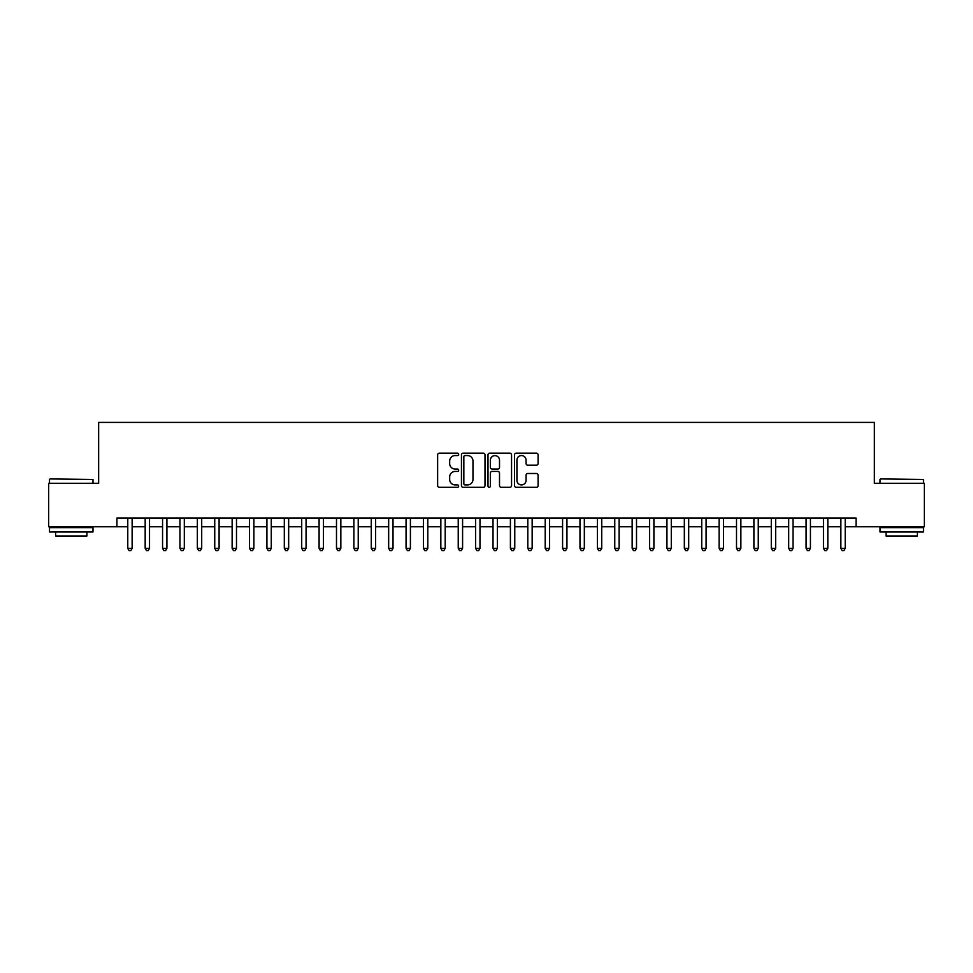 <?xml version="1.0" encoding="UTF-8"?>
<svg xmlns="http://www.w3.org/2000/svg" width="973" height="973" viewBox="0 0 973 973"><rect width="100%" height="100%" fill="white"/><g stroke="black" fill="none" stroke-linecap="round" stroke-linejoin="round"><path stroke-width="1.46" d="M458.672 454.367A1.192 1.192 0 0 0 457.48 453.163L439.334 453.163A1.703 1.703 0 0 0 437.631 454.877L437.631 485.6A1.703 1.703 0 0 0 439.334 487.315L457.48 487.315A1.192 1.192 0 0 0 458.672 486.111A1.192 1.192 0 0 0 457.48 484.919L455.133 484.919A5.461 5.461 0 0 1 449.672 479.458L449.672 476.892A5.461 5.461 0 0 1 455.133 471.431L457.48 471.431A1.192 1.192 0 0 0 458.672 470.239A1.192 1.192 0 0 0 457.48 469.047L455.133 469.047A5.461 5.461 0 0 1 449.672 463.586L449.672 461.02A5.461 5.461 0 0 1 455.133 455.559L457.48 455.559A1.192 1.192 0 0 0 458.672 454.367M536.391 465.203A1.703 1.703 0 0 0 538.093 463.501L538.093 454.877A1.703 1.703 0 0 0 536.391 453.163L516.249 453.163A1.703 1.703 0 0 0 514.535 454.877L514.535 485.6A1.703 1.703 0 0 0 516.249 487.315L536.391 487.315A1.703 1.703 0 0 0 538.093 485.6L538.093 475.189A1.703 1.703 0 0 0 536.391 473.486L527.767 473.486A1.703 1.703 0 0 0 526.065 475.189L526.065 480.358A4.561 4.561 0 0 1 521.492 484.919A4.561 4.561 0 0 1 516.931 480.358L516.931 460.12A4.561 4.561 0 0 1 521.492 455.559A4.561 4.561 0 0 1 526.065 460.12L526.065 463.501A1.703 1.703 0 0 0 527.767 465.203L536.391 465.203M116.918 526.758L48.65 526.758L48.65 483.277L98.65 483.277L98.65 422.404L874.35 422.404L874.35 483.277L924.35 483.277L924.35 526.758L856.082 526.758L856.082 518.062L116.918 518.062L116.918 526.758L127.779 526.758M485.004 454.877A1.703 1.703 0 0 0 483.301 453.163L463.16 453.163A1.703 1.703 0 0 0 461.445 454.877L461.445 485.6A1.703 1.703 0 0 0 463.16 487.315L483.301 487.315A1.703 1.703 0 0 0 485.004 485.6L485.004 454.877M489.699 453.163L509.84 453.163A1.703 1.703 0 0 1 511.555 454.877L511.555 485.6A1.703 1.703 0 0 1 509.84 487.315L501.229 487.315A1.703 1.703 0 0 1 499.514 485.6L499.514 473.146A1.703 1.703 0 0 0 497.811 471.431L492.095 471.431A1.703 1.703 0 0 0 490.38 473.146L490.38 486.111A1.192 1.192 0 0 1 489.188 487.315A1.192 1.192 0 0 1 487.996 486.111L487.996 454.877A1.703 1.703 0 0 1 489.699 453.163M132.133 526.758L145.172 526.758M149.526 526.758L162.564 526.758M166.918 526.758L179.956 526.758M184.311 526.758L197.349 526.758M201.703 526.758L214.741 526.758M219.095 526.758L232.133 526.758M236.488 526.758L249.526 526.758M253.88 526.758L266.918 526.758M271.272 526.758L284.311 526.758M288.665 526.758L301.703 526.758M306.057 526.758L319.095 526.758M323.45 526.758L336.488 526.758M340.842 526.758L353.88 526.758M358.234 526.758L371.272 526.758M375.627 526.758L388.665 526.758M393.019 526.758L406.057 526.758M410.411 526.758L423.45 526.758M427.804 526.758L440.842 526.758M445.196 526.758L458.234 526.758M462.589 526.758L475.627 526.758M479.981 526.758L493.019 526.758M497.373 526.758L510.411 526.758M514.766 526.758L527.804 526.758M532.158 526.758L545.196 526.758M549.55 526.758L562.589 526.758M566.943 526.758L579.981 526.758M584.335 526.758L597.373 526.758M601.728 526.758L614.766 526.758M619.12 526.758L632.158 526.758M636.512 526.758L649.55 526.758M653.905 526.758L666.943 526.758M671.297 526.758L684.335 526.758M688.689 526.758L701.728 526.758M706.082 526.758L719.12 526.758M723.474 526.758L736.512 526.758M740.867 526.758L753.905 526.758M758.259 526.758L771.297 526.758M775.651 526.758L788.689 526.758M793.044 526.758L806.082 526.758M810.436 526.758L823.474 526.758M827.828 526.758L840.867 526.758M845.221 526.758L856.082 526.758M465.033 455.559A1.192 1.192 0 0 0 463.841 456.751L463.841 483.727A1.192 1.192 0 0 0 465.033 484.919L467.502 484.919A5.461 5.461 0 0 0 472.975 479.458L472.975 461.02A5.461 5.461 0 0 0 467.502 455.559L465.033 455.559M499.514 460.205A4.561 4.561 0 0 0 494.953 455.644A4.561 4.561 0 0 0 490.38 460.205L490.38 467.332A1.703 1.703 0 0 0 492.095 469.047L497.811 469.047A1.703 1.703 0 0 0 499.514 467.332L499.514 460.205M132.133 518.062L132.133 548.334L127.779 548.334L127.779 518.062M132.133 548.334L130.832 550.596L129.093 550.596L127.779 548.334M50.037 478.935L92.994 479.458L50.037 478.935M71.26 531.976L49.514 531.976L49.514 527.634L92.994 527.634L92.994 531.976L71.26 531.976M86.913 531.976L86.913 535.977L55.607 535.977L55.607 531.976M880.516 478.935L923.486 479.458L880.516 478.935M901.74 531.976L880.006 531.976L880.006 527.634L923.486 527.634L923.486 531.976L901.74 531.976M917.393 531.976L917.393 535.977L886.087 535.977L886.087 531.976M149.526 518.062L149.526 548.334L145.172 548.334L145.172 518.062M149.526 548.334L148.224 550.596L146.485 550.596L145.172 548.334M166.918 518.062L166.918 548.334L162.564 548.334L162.564 518.062M166.918 548.334L165.617 550.596L163.878 550.596L162.564 548.334M184.311 518.062L184.311 548.334L179.956 548.334L179.956 518.062M184.311 548.334L183.009 550.596L181.27 550.596L179.956 548.334M201.703 518.062L201.703 548.334L197.349 548.334L197.349 518.062M201.703 548.334L200.402 550.596L198.662 550.596L197.349 548.334M219.095 518.062L219.095 548.334L214.741 548.334L214.741 518.062M219.095 548.334L217.794 550.596L216.055 550.596L214.741 548.334M236.488 518.062L236.488 548.334L232.133 548.334L232.133 518.062M236.488 548.334L235.186 550.596L233.447 550.596L232.133 548.334M253.88 518.062L253.88 548.334L249.526 548.334L249.526 518.062M253.88 548.334L252.579 550.596L250.839 550.596L249.526 548.334M271.272 518.062L271.272 548.334L266.918 548.334L266.918 518.062M271.272 548.334L269.971 550.596L268.232 550.596L266.918 548.334M288.665 518.062L288.665 548.334L284.311 548.334L284.311 518.062M288.665 548.334L287.363 550.596L285.624 550.596L284.311 548.334M306.057 518.062L306.057 548.334L301.703 548.334L301.703 518.062M306.057 548.334L304.756 550.596L303.017 550.596L301.703 548.334M323.45 518.062L323.45 548.334L319.095 548.334L319.095 518.062M323.45 548.334L322.148 550.596L320.409 550.596L319.095 548.334M340.842 518.062L340.842 548.334L336.488 548.334L336.488 518.062M340.842 548.334L339.541 550.596L337.801 550.596L336.488 548.334M358.234 518.062L358.234 548.334L353.88 548.334L353.88 518.062M358.234 548.334L356.933 550.596L355.194 550.596L353.88 548.334M375.627 518.062L375.627 548.334L371.272 548.334L371.272 518.062M375.627 548.334L374.325 550.596L372.586 550.596L371.272 548.334M393.019 518.062L393.019 548.334L388.665 548.334L388.665 518.062M393.019 548.334L391.718 550.596L389.978 550.596L388.665 548.334M410.411 518.062L410.411 548.334L406.057 548.334L406.057 518.062M410.411 548.334L409.11 550.596L407.371 550.596L406.057 548.334M427.804 518.062L427.804 548.334L423.45 548.334L423.45 518.062M427.804 548.334L426.502 550.596L424.763 550.596L423.45 548.334M445.196 518.062L445.196 548.334L440.842 548.334L440.842 518.062M445.196 548.334L443.895 550.596L442.156 550.596L440.842 548.334M462.589 518.062L462.589 548.334L458.234 548.334L458.234 518.062M462.589 548.334L461.287 550.596L459.548 550.596L458.234 548.334M479.981 518.062L479.981 548.334L475.627 548.334L475.627 518.062M479.981 548.334L478.68 550.596L476.94 550.596L475.627 548.334M497.373 518.062L497.373 548.334L493.019 548.334L493.019 518.062M497.373 548.334L496.06 550.596L494.32 550.596L493.019 548.334M514.766 518.062L514.766 548.334L510.411 548.334L510.411 518.062M514.766 548.334L513.452 550.596L511.713 550.596L510.411 548.334M532.158 518.062L532.158 548.334L527.804 548.334L527.804 518.062M532.158 548.334L530.844 550.596L529.105 550.596L527.804 548.334M549.55 518.062L549.55 548.334L545.196 548.334L545.196 518.062M549.55 548.334L548.237 550.596L546.498 550.596L545.196 548.334M566.943 518.062L566.943 548.334L562.589 548.334L562.589 518.062M566.943 548.334L565.629 550.596L563.89 550.596L562.589 548.334M584.335 518.062L584.335 548.334L579.981 548.334L579.981 518.062M584.335 548.334L583.022 550.596L581.282 550.596L579.981 548.334M601.728 518.062L601.728 548.334L597.373 548.334L597.373 518.062M601.728 548.334L600.414 550.596L598.675 550.596L597.373 548.334M619.12 518.062L619.12 548.334L614.766 548.334L614.766 518.062M619.12 548.334L617.806 550.596L616.067 550.596L614.766 548.334M636.512 518.062L636.512 548.334L632.158 548.334L632.158 518.062M636.512 548.334L635.199 550.596L633.459 550.596L632.158 548.334M653.905 518.062L653.905 548.334L649.55 548.334L649.55 518.062M653.905 548.334L652.591 550.596L650.852 550.596L649.55 548.334M671.297 518.062L671.297 548.334L666.943 548.334L666.943 518.062M671.297 548.334L669.983 550.596L668.244 550.596L666.943 548.334M688.689 518.062L688.689 548.334L684.335 548.334L684.335 518.062M688.689 548.334L687.376 550.596L685.637 550.596L684.335 548.334M706.082 518.062L706.082 548.334L701.728 548.334L701.728 518.062M706.082 548.334L704.768 550.596L703.029 550.596L701.728 548.334M723.474 518.062L723.474 548.334L719.12 548.334L719.12 518.062M723.474 548.334L722.161 550.596L720.421 550.596L719.12 548.334M740.867 518.062L740.867 548.334L736.512 548.334L736.512 518.062M740.867 548.334L739.553 550.596L737.814 550.596L736.512 548.334M758.259 518.062L758.259 548.334L753.905 548.334L753.905 518.062M758.259 548.334L756.945 550.596L755.206 550.596L753.905 548.334M775.651 518.062L775.651 548.334L771.297 548.334L771.297 518.062M775.651 548.334L774.338 550.596L772.598 550.596L771.297 548.334M793.044 518.062L793.044 548.334L788.689 548.334L788.689 518.062M793.044 548.334L791.73 550.596L789.991 550.596L788.689 548.334M810.436 518.062L810.436 548.334L806.082 548.334L806.082 518.062M810.436 548.334L809.122 550.596L807.383 550.596L806.082 548.334M827.828 518.062L827.828 548.334L823.474 548.334L823.474 518.062M827.828 548.334L826.515 550.596L824.776 550.596L823.474 548.334M845.221 518.062L845.221 548.334L840.867 548.334L840.867 518.062M845.221 548.334L843.907 550.596L842.168 550.596L840.867 548.334M49.514 483.277L49.514 479.458M59.438 527.634L59.438 526.758M83.082 527.634L83.082 526.758M92.994 483.277L92.994 479.458M880.006 483.277L880.006 479.458M889.918 527.634L889.918 526.758M913.562 527.634L913.562 526.758M923.486 483.277L923.486 479.458"/></g></svg>
